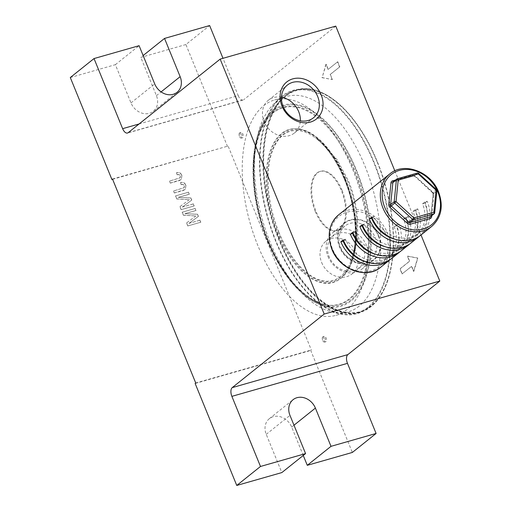 <?xml version="1.0" encoding="UTF-8"?>
<svg xmlns="http://www.w3.org/2000/svg" width="511" height="511" viewBox="0 0 511 511"><rect width="100%" height="100%" fill="white"/><g stroke="black" fill="none" stroke-linecap="round" stroke-linejoin="round"><path stroke-width="0.38" stroke-dasharray="2.56 1.92" d="M378.708 235.878A23.723 19.923 -128.7 0 1 367.933 263.076A23.723 19.923 -128.7 0 1 339.521 247.069A23.723 19.923 -128.7 0 1 350.297 219.864A23.723 19.923 -128.7 0 1 378.708 235.878M340.645 247.356A20.925 17.572 51.3 0 0 370.999 258.764A20.925 17.572 51.3 0 0 375.208 237.487A20.925 17.572 51.3 0 0 344.861 226.079A20.925 17.572 51.3 0 0 340.645 247.356M326.024 341.623A2.798 1.431 74.1 0 1 325.756 341.77A2.798 1.431 74.1 0 1 323.693 339.751A2.798 1.431 74.1 0 1 323.942 336.525A2.798 1.431 74.1 0 1 324.217 336.385A2.798 1.431 74.1 0 1 326.274 338.403A2.798 1.431 74.1 0 1 326.024 341.623M324.868 341.955A2.798 1.431 74.1 0 1 324.6 342.095A2.798 1.431 74.1 0 1 322.556 340.134A2.798 1.431 74.1 0 1 322.364 339.457A2.798 1.431 74.1 0 1 322.786 336.858A2.798 1.431 74.1 0 1 323.061 336.711A2.798 1.431 74.1 0 1 325.117 338.729A2.798 1.431 74.1 0 1 324.868 341.955M242.795 137.67A2.798 1.431 74.1 0 1 242.521 137.81A2.798 1.431 74.1 0 1 240.464 135.792A2.798 1.431 74.1 0 1 240.713 132.573A2.798 1.431 74.1 0 1 240.981 132.426A2.798 1.431 74.1 0 1 243.044 134.444A2.798 1.431 74.1 0 1 242.795 137.67M241.639 138.002A2.798 1.431 74.1 0 1 241.364 138.142A2.798 1.431 74.1 0 1 239.327 136.175A2.798 1.431 74.1 0 1 239.135 135.504A2.798 1.431 74.1 0 1 239.557 132.898A2.798 1.431 74.1 0 1 239.825 132.758A2.798 1.431 74.1 0 1 241.888 134.776A2.798 1.431 74.1 0 1 241.639 138.002M281.459 97.224A20.925 17.572 51.3 0 0 268.339 100.277A20.925 17.572 51.3 0 0 264.123 121.554A20.925 17.572 51.3 0 0 294.477 132.962A20.925 17.572 51.3 0 0 300.34 120.832M321.662 262.539A20.925 17.572 51.3 0 0 352.015 273.947A20.925 17.572 51.3 0 0 356.224 252.67A20.925 17.572 51.3 0 0 325.871 241.262A20.925 17.572 51.3 0 0 321.662 262.539M371.376 306.198A115.473 59.129 74.1 0 1 360.159 312.068A115.473 59.129 74.1 0 1 275.263 228.877A115.473 59.129 74.1 0 1 285.54 95.87A115.473 59.129 74.1 0 1 296.757 90A115.473 59.129 74.1 0 1 381.653 173.191A115.473 59.129 74.1 0 1 371.376 306.198M367.907 307.188A115.473 59.129 74.1 0 1 356.691 313.058A115.473 59.129 74.1 0 1 271.795 229.873A115.473 59.129 74.1 0 1 282.072 96.86A115.473 59.129 74.1 0 1 293.288 90.99A115.473 59.129 74.1 0 1 378.185 174.181A115.473 59.129 74.1 0 1 367.907 307.188M368.169 307.826A116.169 59.487 74.1 0 1 339.726 313.869A116.169 59.487 74.1 0 1 267.79 218.357A116.169 59.487 74.1 0 1 278.45 99.262A116.169 59.487 74.1 0 1 281.81 96.221A116.169 59.487 74.1 0 1 374.231 162.639A116.169 59.487 74.1 0 1 368.169 307.826M359.169 306.127A111.973 57.334 74.1 0 1 348.298 311.819A111.973 57.334 74.1 0 1 331.76 311.953A111.973 57.334 74.1 0 1 262.418 219.89A111.973 57.334 74.1 0 1 272.695 105.1A111.973 57.334 74.1 0 1 275.934 102.168A111.973 57.334 74.1 0 1 286.812 96.477A111.973 57.334 74.1 0 1 369.134 177.145A111.973 57.334 74.1 0 1 359.169 306.127M346.956 309.615A111.973 57.334 74.1 0 1 336.078 315.306A111.973 57.334 74.1 0 1 253.75 234.638A111.973 57.334 74.1 0 1 263.721 105.656A111.973 57.334 74.1 0 1 274.592 99.964A111.973 57.334 74.1 0 1 356.921 180.632A111.973 57.334 74.1 0 1 346.956 309.615M189.281 194.257L188.457 192.245L175.509 195.937L176.749 198.971L189.3 199.667L179.885 206.668L181.111 209.67L194.059 205.971L193.241 203.959L182.28 207.083L191.682 200.146L190.827 198.044L178.326 197.387L189.281 194.257L188.457 192.245M181.795 175.452C180.6 172.935 178.831 172.041 176.48 172.775L177.093 174.845C178.428 174.315 179.508 174.685 180.332 175.963L179.981 177.892L169.46 181.111L170.284 183.13L179.067 180.619L181.226 179.629L181.91 175.356C180.722 172.839 178.946 171.945 176.595 172.68L176.48 172.775M195.732 383.001L311.34 349.99L310.745 350.463L352.36 452.439M112.503 179.042L228.104 146.031L311.34 349.99M185.825 185.34C184.631 182.817 182.861 181.922 180.511 182.657L181.13 184.733C182.459 184.196 183.538 184.567 184.369 185.844L184.017 187.773L173.491 190.999L174.315 193.011L183.104 190.501L185.263 189.511L185.947 185.244C184.752 182.721 182.983 181.827 180.632 182.561L180.511 182.657M195.93 210.545L195.106 208.533L182.159 212.231L183.392 215.259L195.949 215.955L186.534 222.956L187.761 225.958L200.708 222.259L199.884 220.247L188.929 223.377L198.332 216.44L197.476 214.333L184.969 213.675L195.93 210.545L195.106 208.533M112.612 179.316L228.104 146.031M227.516 146.51L185.895 44.534L209.631 25.55M139.075 123.975L238.241 95.659L222.994 58.311M238.241 95.659A7.001 3.583 -105.9 0 0 243.127 100.015A7.001 3.583 -105.9 0 0 243.804 99.658L128.204 132.668M335.765 26.112L243.804 99.658M394.824 170.834L421.007 234.983M402.259 273.89L400.177 268.792L409.669 261.198L407.586 256.1L417.826 258.055L413.833 271.398L411.751 266.295L402.029 273.953L399.947 268.856L409.439 261.262L407.356 256.164L417.596 258.119L413.597 271.462L411.521 266.365L402.029 273.953M337.72 61.748L328.222 69.336L326.146 64.239L322.147 77.583L332.386 79.537L330.304 74.44L339.796 66.845L337.72 61.748L328.222 69.336M185.895 44.534L140.812 57.404L143.131 55.546M303.253 455.454L291.672 427.075A15.394 12.928 51.3 0 0 269.335 418.681A15.394 12.928 51.3 0 0 266.237 434.337L281.842 472.579M195.145 383.474L310.745 350.463M70.294 77.538L115.377 64.667L130.982 102.909A15.394 12.928 51.3 0 0 153.319 111.302A15.394 12.928 51.3 0 0 156.417 95.646L140.812 57.404M115.377 64.667L139.107 45.683M327.992 69.407L326.146 64.239M325.916 64.303L322.147 77.583M321.917 77.646L332.386 79.537M332.156 79.601L330.304 74.44M330.074 74.504L339.796 66.845M339.566 66.909L337.484 61.812M176.595 172.68L177.093 174.845M177.215 174.749C178.543 174.219 179.623 174.59 180.453 175.867L180.332 175.963M180.453 175.867L180.102 177.796L169.46 181.111M169.582 181.022L170.284 183.13M170.399 183.034L181.348 179.533L181.91 175.356M180.632 182.561L181.13 184.733M181.252 184.637C182.58 184.101 183.66 184.471 184.484 185.749L184.369 185.844M184.484 185.749L184.132 187.678L173.491 190.999M173.612 190.903L174.315 193.011M174.436 192.915L185.378 189.415L185.947 185.244M188.578 192.149L175.509 195.937M175.631 195.847L176.749 198.971M176.863 198.875L189.3 199.667M189.415 199.571L179.885 206.668M180.006 206.572L181.111 209.67M181.233 209.574L194.059 205.971M194.18 205.876L193.241 203.959M193.356 203.863L182.28 207.083M182.401 206.993L191.682 200.146M191.804 200.05L190.827 198.044M190.942 197.949L178.326 197.387M178.441 197.291L189.396 194.161M195.228 208.437L182.159 212.231M182.28 212.135L183.392 215.259M183.513 215.163L195.949 215.955M196.064 215.859L186.534 222.956M186.656 222.86L187.761 225.958M187.882 225.862L200.708 222.259M200.829 222.164L199.884 220.247M200.005 220.152L188.929 223.377M189.051 223.281L198.332 216.44M198.453 216.345L197.476 214.333M197.591 214.237L184.969 213.675M185.091 213.579L196.045 210.449M377.169 161.891A115.742 59.263 74.1 0 1 389.478 274.477A115.742 59.263 74.1 0 1 338.333 311.231A115.742 59.263 74.1 0 1 279.051 240.374A115.742 59.263 74.1 0 1 278.661 102.238A115.742 59.263 74.1 0 1 377.169 161.891M377.207 162.038A115.02 58.893 74.1 0 1 389.439 273.915A115.02 58.893 74.1 0 1 338.614 310.439A115.02 58.893 74.1 0 1 279.702 240.029A115.02 58.893 74.1 0 1 279.319 102.762A115.02 58.893 74.1 0 1 377.207 162.038M363.008 247.069A20.517 17.233 -128.7 0 1 353.689 270.6A20.517 17.233 -128.7 0 1 329.116 256.752A20.517 17.233 -128.7 0 1 338.435 233.22A20.517 17.233 -128.7 0 1 363.008 247.069M327.992 256.458A23.321 19.584 51.3 0 0 361.814 269.169A23.321 19.584 51.3 0 0 366.508 245.465A23.321 19.584 51.3 0 0 332.687 232.754A23.321 19.584 51.3 0 0 327.992 256.458M436.758 191.025L434.554 213.004L430.99 215.853L433.2 193.873L436.758 191.025A1.399 1.175 51.3 0 0 436.241 189.753L436.445 189.638M378.376 235.973A23.321 19.584 -128.7 0 1 373.682 259.684A23.321 19.584 -128.7 0 1 339.853 246.973A23.321 19.584 -128.7 0 1 344.548 223.262A23.321 19.584 -128.7 0 1 378.376 235.973M420.438 235.437A33.592 28.214 51.3 0 0 427.202 201.283L424.89 201.941L422.52 203.838A30.794 25.863 -128.7 0 1 416.318 235.149A30.794 25.863 -128.7 0 1 394.652 239.122M419.224 236.35A33.592 28.214 51.3 0 0 424.833 203.18L427.202 201.283M410.946 243.032A33.592 28.214 51.3 0 0 417.711 208.871L415.398 209.536L413.022 211.433A30.794 25.863 -128.7 0 1 406.826 242.744A30.794 25.863 -128.7 0 1 385.16 246.711M409.733 243.939A33.592 28.214 51.3 0 0 415.334 210.775L417.711 208.871M401.454 250.62A33.592 28.214 51.3 0 0 408.219 216.466L405.906 217.124L403.53 219.027A30.794 25.863 -128.7 0 1 397.334 250.333A30.794 25.863 -128.7 0 1 375.668 254.306M400.234 251.533A33.592 28.214 51.3 0 0 405.843 218.363L408.219 216.466M391.963 258.215A33.592 28.214 51.3 0 0 398.727 224.061L396.351 225.958L394.038 226.616L396.415 224.719A30.794 25.863 -128.7 0 1 390.212 256.03A30.794 25.863 -128.7 0 1 345.545 239.244L343.232 239.902M390.743 259.122A33.592 28.214 51.3 0 0 396.351 225.958M417.168 173.14L413.603 175.982L393.579 181.705L397.143 178.856L417.168 173.14A1.399 1.175 51.3 0 1 418.426 173.491L436.241 189.753L432.683 192.596L414.868 176.333L418.63 173.376M343.609 240.79L345.545 239.244M398.727 224.061L396.415 224.719M394.038 226.616A30.794 25.863 -128.7 0 1 387.843 257.927A30.794 25.863 -128.7 0 1 366.176 261.9M405.906 217.124A30.794 25.863 -128.7 0 1 399.704 248.435A30.794 25.863 -128.7 0 1 355.043 231.649L353.101 233.201M355.043 231.649L352.731 232.313M405.843 218.363L403.53 219.027M415.398 209.536A30.794 25.863 -128.7 0 1 409.196 240.841A30.794 25.863 -128.7 0 1 364.535 224.061L362.593 225.607M364.535 224.061L362.222 224.719M415.334 210.775L413.022 211.433M424.833 203.18L422.52 203.838M424.89 201.941A30.794 25.863 -128.7 0 1 418.688 233.252A30.794 25.863 -128.7 0 1 374.026 216.466L372.091 218.012M374.026 216.466L371.714 217.124M266.237 434.337L289.967 415.354M291.672 427.075L293.991 425.216M156.417 95.646L161.093 91.903M130.982 102.909L154.718 83.925M267.694 240.655A102.168 52.314 -105.9 0 0 348.975 299.069A102.168 52.314 -105.9 0 0 354.308 171.383A102.168 52.314 -105.9 0 0 273.027 112.969A102.168 52.314 -105.9 0 0 267.694 240.655M356.493 170.227A104.595 53.553 74.1 0 1 367.613 271.967A104.595 53.553 74.1 0 1 321.393 305.176A104.595 53.553 74.1 0 1 267.821 241.147A104.595 53.553 74.1 0 1 267.47 116.323A104.595 53.553 74.1 0 1 356.493 170.227M278.853 232.103A77.544 39.705 -105.9 0 0 350.846 261.217A77.544 39.705 -105.9 0 0 344.593 179.521A77.544 39.705 -105.9 0 0 315.696 138.104A77.544 39.705 -105.9 0 0 272.765 149.979A77.544 39.705 -105.9 0 0 278.853 232.103M344.733 179.042A79.582 40.746 74.1 0 1 340.582 278.495A79.582 40.746 74.1 0 1 277.269 232.997A79.582 40.746 74.1 0 1 281.427 133.543A79.582 40.746 74.1 0 1 344.733 179.042M345.327 178.92A79.339 40.625 -105.9 0 0 282.206 133.563A79.339 40.625 -105.9 0 0 278.067 232.716A79.339 40.625 -105.9 0 0 341.182 278.08A79.339 40.625 -105.9 0 0 345.327 178.92M278.859 232.269A78.317 40.101 74.1 0 1 272.663 149.448A78.317 40.101 74.1 0 1 315.855 137.172A78.317 40.101 74.1 0 1 345.257 179.163A78.317 40.101 74.1 0 1 351.479 261.926A78.317 40.101 74.1 0 1 278.859 232.269M356.231 170.495A103.701 53.099 -105.9 0 0 267.968 117.045A103.701 53.099 -105.9 0 0 268.313 240.815A103.701 53.099 -105.9 0 0 321.432 304.3A103.701 53.099 -105.9 0 0 367.256 271.373A103.701 53.099 -105.9 0 0 356.231 170.495M268.249 240.566A102.494 52.48 74.1 0 1 273.602 112.477A102.494 52.48 74.1 0 1 355.139 171.076A102.494 52.48 74.1 0 1 349.786 299.165A102.494 52.48 74.1 0 1 268.249 240.566M342.089 190.431A30.794 15.764 74.1 0 1 340.479 228.915A30.794 15.764 74.1 0 1 315.983 211.311A30.794 15.764 74.1 0 1 317.593 172.827A30.794 15.764 74.1 0 1 342.089 190.431M315.287 211.509A30.794 15.764 74.1 0 1 316.897 173.025A30.794 15.764 74.1 0 1 341.393 190.629A30.794 15.764 74.1 0 1 339.789 229.113A30.794 15.764 74.1 0 1 315.287 211.509M385.703 233.878A32.193 27.038 -128.7 0 1 371.082 270.792A32.193 27.038 -128.7 0 1 332.527 249.061A32.193 27.038 -128.7 0 1 347.148 212.154A32.193 27.038 -128.7 0 1 385.703 233.878M380.689 267.227A33.592 28.214 51.3 0 0 387.453 233.073A33.592 28.214 51.3 0 0 338.729 214.761M389.746 173.957A33.592 28.214 -128.7 0 1 438.476 192.264A33.592 28.214 -128.7 0 1 431.712 226.424M432.683 192.596A1.399 1.175 -128.7 0 1 433.2 193.873A1.399 0.575 5.7 0 0 433.073 194.084L432.683 192.596M395.559 180.019L412.492 175.184A2.798 2.351 51.3 0 1 415.015 175.886L432.83 192.149L432.478 192.711L414.868 176.333A1.399 1.175 -128.7 0 0 413.603 175.982A1.399 0.715 74.1 0 1 413.469 176.059A1.399 0.715 74.1 0 1 412.492 175.184M431.763 215.668L433.871 194.697A2.798 2.351 51.3 0 0 432.83 192.149M415.015 175.886L414.664 176.448L413.469 176.059L393.444 181.775A1.399 0.715 74.1 0 1 393.349 181.788M393.579 181.705A1.399 0.715 74.1 0 1 393.444 181.775L393.227 181.884A1.399 1.175 -128.7 0 1 393.579 181.705M433.871 194.697A1.399 0.575 5.7 0 1 433.073 194.084L430.862 216.064A1.399 0.575 5.7 0 1 430.99 215.853A1.399 1.175 -128.7 0 1 430.607 216.594L430.862 216.064A1.399 0.575 5.7 0 0 430.958 216.313M434.165 213.745A1.399 1.175 51.3 0 0 434.554 213.004M324.6 342.095L325.756 341.77M322.364 339.457L322.556 340.134M241.364 138.142L242.521 137.81M239.135 135.504L239.327 136.175M294.477 132.962L313.467 117.779M352.015 273.947L370.999 258.764M356.691 313.058L360.159 312.068M331.76 311.953L339.726 313.869M272.695 105.1L278.45 99.262M336.078 315.306L348.298 311.819M274.592 99.964L286.812 96.477M293.288 90.99L296.757 90M243.127 100.015L127.52 133.026M269.335 418.681L293.071 399.698M153.319 111.302L177.049 92.319M325.871 241.262L344.861 226.079M268.339 100.277L287.323 85.094M239.825 132.758L240.981 132.426M323.061 336.711L324.217 336.385M278.661 102.238L267.47 116.323C247.963 139.669 248.384 195.566 267.413 241.051C281.753 274.924 299.746 296.297 321.393 305.176L338.333 311.231M350.846 261.217C358.677 241.626 356.148 207.453 344.452 179.438C336.628 160.722 327.04 146.938 315.696 138.104C323.904 144.421 330.917 151.927 336.736 160.62L347.825 181.488C354.347 197.546 357.349 214.077 356.825 231.068C356.467 241.492 354.474 251.54 350.846 261.217M345.187 179.125C337.26 160.141 327.487 146.159 315.855 137.172L337.158 159.739L348.604 181.169C355.228 197.482 358.243 214.262 357.649 231.509C357.246 242.035 355.19 252.172 351.479 261.926C359.546 241.965 357.004 207.472 345.187 179.125M279.319 102.762L267.968 117.045C248.851 139.79 249.138 195.547 268.109 240.764C282.43 274.458 300.2 295.633 321.432 304.3L338.614 310.439M361.814 269.169L373.682 259.684M332.687 232.754L344.548 223.262M387.843 257.927L390.212 256.03M399.704 248.435L397.334 250.333M409.196 240.841L406.826 242.744M418.688 233.252L416.318 235.149"/><path stroke-width="0.77" d="M321.176 94.893A23.723 19.923 -128.7 0 1 310.401 122.091A23.723 19.923 -128.7 0 1 281.983 106.084A23.723 19.923 -128.7 0 1 292.765 78.879A23.723 19.923 -128.7 0 1 321.176 94.893M283.113 106.371A20.925 17.572 51.3 0 0 313.467 117.779A20.925 17.572 51.3 0 0 317.676 96.502A20.925 17.572 51.3 0 0 287.323 85.094A20.925 17.572 51.3 0 0 283.113 106.371M300.34 120.832A20.925 17.572 51.3 0 0 298.692 111.685A20.925 17.572 51.3 0 0 281.459 97.224M112.612 179.316L111.909 179.514L112.503 179.042L195.732 383.001L195.145 383.474L236.759 485.45L281.842 472.579L305.578 453.596L260.489 466.466L236.759 485.45M222.994 58.311L209.631 25.55L164.542 38.421L143.131 55.546M260.489 466.466L231.879 396.357A7.001 3.583 74.1 0 1 232.243 387.613L324.204 314.061L220.158 59.116L335.765 26.112L394.824 170.834M421.007 234.983L439.805 281.056L347.85 354.602A7.001 3.583 -105.9 0 0 347.48 363.353L231.879 396.357M376.096 433.462L352.36 452.439L307.277 465.317L331.007 446.333L376.096 433.462L347.48 363.353M307.277 465.317L303.253 455.454M111.909 179.514L70.294 77.538L94.024 58.561L139.107 45.683L154.718 83.925A15.394 12.928 51.3 0 0 177.049 92.319A15.394 12.928 51.3 0 0 180.147 76.663L164.542 38.421M324.204 314.061L439.805 281.056M220.158 59.116L128.204 132.668A7.001 3.583 74.1 0 1 127.52 133.026A7.001 3.583 74.1 0 1 122.634 128.67L94.024 58.561M331.007 446.333L315.402 408.091A15.394 12.928 51.3 0 0 293.071 399.698A15.394 12.928 51.3 0 0 289.967 415.354L305.578 453.596M436.758 191.025A1.399 0.575 -174.3 0 0 436.892 190.814A1.399 1.399 0 0 0 436.445 189.638L436.094 190.201L418.279 173.938A1.399 0.715 -105.9 0 0 417.302 173.069A1.399 1.399 0 0 1 418.63 173.376L418.279 173.938L398.254 179.655L396.044 201.634A1.399 0.575 -174.3 0 0 394.192 201.756A1.399 1.175 51.3 0 0 394.709 203.033L389.816 207.274A2.798 2.351 51.3 0 1 388.986 206.093A2.798 2.351 51.3 0 1 388.775 204.726L390.985 182.746A2.798 2.351 51.3 0 1 392.467 180.9L395.559 180.019M372.091 218.012L369.338 219.021L371.714 217.124A33.592 28.214 51.3 0 0 420.438 235.437L431.712 226.424A33.592 28.214 -128.7 0 1 382.982 208.111A33.592 28.214 -128.7 0 1 389.746 173.957L338.729 214.761A33.592 28.214 51.3 0 0 331.965 248.921A33.592 28.214 51.3 0 0 380.689 267.227C366.387 279.721 339.349 269.533 331.824 249.119C326.765 234.996 329.065 223.543 338.729 214.761M369.338 219.021A33.592 28.214 51.3 0 0 418.068 237.334A33.592 28.214 51.3 0 0 419.224 236.35M362.593 225.607L359.846 226.616L362.222 224.719A33.592 28.214 51.3 0 0 410.946 243.032L418.068 237.334M359.846 226.616A33.592 28.214 51.3 0 0 408.576 244.929A33.592 28.214 51.3 0 0 409.733 243.939M353.101 233.201L350.354 234.21L352.731 232.313A33.592 28.214 51.3 0 0 401.454 250.62L408.576 244.929M350.354 234.21A33.592 28.214 51.3 0 0 399.078 252.517A33.592 28.214 51.3 0 0 400.234 251.533M366.176 261.9A30.794 25.863 -128.7 0 1 343.175 241.141L340.863 241.799L343.232 239.902A33.592 28.214 51.3 0 0 391.963 258.215L399.078 252.517M340.863 241.799A33.592 28.214 51.3 0 0 389.586 260.112A33.592 28.214 51.3 0 0 390.743 259.122M417.168 173.14A1.399 0.715 -105.9 0 1 417.302 173.069L397.277 178.786A1.399 1.399 0 0 0 396.785 179.035A1.399 1.175 51.3 0 1 397.143 178.856A1.399 0.715 -105.9 0 1 397.277 178.786A1.399 0.715 -105.9 0 1 398.254 179.655A1.399 0.575 -174.3 0 0 396.402 179.776L392.838 182.625L390.634 204.604L394.192 201.756L396.402 179.776A1.399 1.175 51.3 0 1 396.785 179.035L393.227 181.884A1.399 1.175 -128.7 0 0 392.838 182.625A1.399 0.575 5.7 0 1 390.985 182.746M388.775 204.726A1.399 0.575 5.7 0 0 390.634 204.604A1.399 1.175 -128.7 0 0 391.151 205.882L408.966 222.144L412.524 219.296A1.399 1.175 -128.7 0 0 413.789 219.647A1.399 0.715 -105.9 0 0 413.859 217.897L412.524 219.296L394.709 203.033L396.044 201.634L413.859 217.897L433.884 212.18A1.399 0.715 -105.9 0 1 433.813 213.93L413.789 219.647L410.231 222.496L430.249 216.779L433.813 213.93A1.399 1.175 51.3 0 0 434.165 213.745A1.399 1.399 0 0 0 434.682 212.793L436.892 190.814A1.399 0.575 -174.3 0 0 436.094 190.201L433.884 212.18A1.399 0.575 -174.3 0 1 434.682 212.793A1.399 0.575 -174.3 0 1 434.554 213.004M343.175 241.141L343.609 240.79M375.668 254.306A30.794 25.863 -128.7 0 1 352.667 233.546M385.16 246.711A30.794 25.863 -128.7 0 1 362.158 225.958M394.652 239.122A30.794 25.863 -128.7 0 1 371.65 218.363M232.243 387.613L347.85 354.602M122.634 128.67L139.075 123.975M293.991 425.216L315.402 408.091M161.093 91.903L180.147 76.663M384.732 207.306A32.193 27.038 51.3 0 0 423.287 229.03A32.193 27.038 51.3 0 0 437.914 192.123A32.193 27.038 51.3 0 0 399.359 170.393A32.193 27.038 51.3 0 0 384.732 207.306M431.763 215.668L431.661 216.677A1.399 0.575 5.7 0 1 430.958 216.313M410.154 224.24A1.399 0.715 74.1 0 1 410.231 222.496A1.399 1.175 51.3 0 1 408.966 222.144L407.631 223.537A2.798 2.351 51.3 0 0 410.154 224.24L430.179 218.523A2.798 2.351 51.3 0 0 431.661 216.677M407.631 223.537L389.816 207.274M393.349 181.788A1.399 0.715 74.1 0 1 392.467 180.9M434.165 213.745L430.607 216.594A1.399 1.175 -128.7 0 1 430.249 216.779A1.399 0.715 74.1 0 0 430.179 218.523M431.712 226.424C441.37 217.641 443.669 206.189 438.617 192.066C431.086 171.658 404.048 161.463 389.746 173.957M389.586 260.112L380.689 267.227M418.63 173.376L436.445 189.638"/></g></svg>

